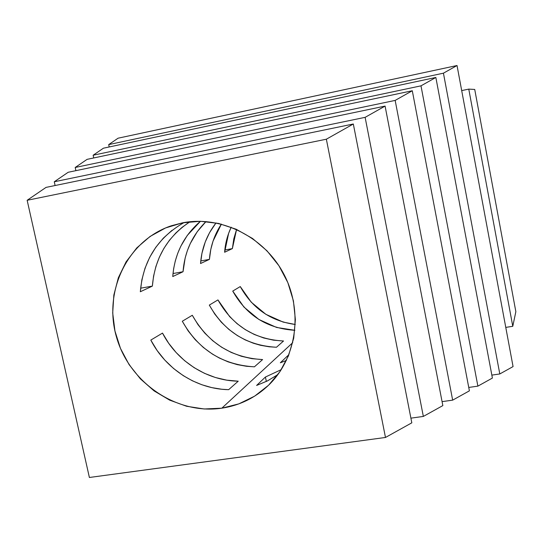 <?xml version="1.0" encoding="UTF-8"?>
<svg xmlns="http://www.w3.org/2000/svg" width="543" height="543" viewBox="0 0 543 543"><rect width="100%" height="100%" fill="white"/><g stroke="black" fill="none" stroke-linecap="round" stroke-linejoin="round"><path stroke-width="0.81" d="M221.815 408.187C176.387 414.995 129.105 382.482 116.399 336.769C103.184 291.197 127.361 240.447 171.323 225.773L182.55 222.827L165.547 227.958L150.099 236.436L136.788 247.893L126.078 261.855L118.347 277.772L113.847 295.039L112.706 312.999L114.953 331.006L120.471 348.402L129.064 364.563L140.42 378.905L154.124 390.919L169.694 400.157L186.582 406.259L204.168 408.981L221.815 408.187L238.852 403.87L254.64 396.146L268.534 385.265L279.984 371.616L288.503 355.699L293.722 338.133L295.385 319.603L293.41 300.849L287.851 282.645L278.919 265.731L266.986 250.812L252.536 238.479L236.178 229.241L218.578 223.438L200.462 221.286L182.55 222.827C220.811 215.34 263.817 236.517 283.5 273.441C303.327 310.291 296.919 357.314 269.348 384.471C255.977 397.469 240.135 405.377 221.815 408.187L292.731 342.674L221.815 408.187M172.063 230.28L163.314 238.173L155.807 247.275L149.658 257.382L144.988 268.31L141.852 279.835L140.332 291.747L152.373 286.1C154.687 258.339 167.217 236.884 189.948 221.741L182.068 227.361L175.98 232.845L169.477 240.216L163.905 248.382L159.377 257.144L155.909 266.477L153.567 276.149L152.373 286.1L140.332 291.747C143.013 260.755 157.585 237.691 184.05 222.555M172.755 276.55L183.039 271.731C184.559 252 192.215 235.275 206.014 221.551L197.279 231.644L190.301 243.495L187.376 250.608L185.156 257.993L183.039 271.731L172.755 276.55C174.52 254.151 183.751 235.723 200.442 221.286L187.301 235.404L180.839 246.155L177.71 253.377L175.301 260.918L173.645 268.642L172.755 276.55M200.543 263.531L209.422 259.371C210.379 246.502 214.37 234.746 221.395 224.11L213.073 241.044L210.806 249.366L209.422 259.371L200.543 263.531C201.677 248.341 206.835 234.8 216.019 222.908L209.55 232.662L205.247 241.974L201.942 253.276L200.543 263.531M231.196 227.198L228.617 233.388L224.619 252.251L232.37 248.613L233.789 238.852L236.578 229.417L232.37 248.613L224.619 252.251C225.27 243.454 227.463 235.105 231.203 227.205M295.304 324.49C270.828 321.117 252.481 308.478 240.264 286.568L232.73 291.082C246.59 315.551 267.305 328.617 294.876 330.293L276.57 327.449L258.923 319.494L243.943 307.053L232.73 291.082L240.264 286.568L251.233 302.179L265.873 314.322L283.134 322.08L295.304 324.49M283.534 340.997C254.47 339.443 232.608 325.746 217.947 299.919L209.313 305.091C224.34 331.563 246.732 345.613 276.482 347.248L283.534 340.997L276.482 347.248L269.152 346.787L260.47 345.28L253.35 343.224L245.137 339.87L237.332 335.554L228.888 329.425L221.32 322.209L214.75 314.051L209.313 305.091L217.947 299.919L229.662 316.623L237.053 323.655L245.293 329.628L254.233 334.44L263.701 337.977L273.529 340.183L283.534 340.997M262.588 359.575C231.481 357.783 208.05 343.02 192.29 315.273L182.299 321.246C198.48 349.746 222.521 364.937 254.423 366.824L262.588 359.575L254.423 366.824L246.556 366.294L237.243 364.631L228.108 361.862L219.372 358.047L212.415 354.09L203.353 347.472L195.222 339.687L188.156 330.897L182.299 321.246L192.29 315.273L197.998 324.66L204.881 333.219L212.802 340.794L221.639 347.235L231.209 352.427L241.35 356.256L251.877 358.665L262.588 359.575M238.234 381.186C207.243 380.765 177.045 361.4 162.5 333.097L150.805 340.088C165.785 369.226 196.817 389.188 228.657 389.677L238.234 381.186L228.657 389.677L221.863 389.256L211.804 387.614L201.901 384.763L192.398 380.792L183.358 375.708L173.577 368.514L164.787 360.07L157.144 350.54L150.805 340.088L162.5 333.097L168.663 343.244L176.088 352.495L184.634 360.701L194.15 367.679L204.46 373.319L215.381 377.5L226.702 380.148L238.234 381.186M118.089 138.194L457.03 65.52L513.067 366.586L499.798 373.957L491.843 375.111L499.798 373.957L513.067 366.586L457.03 65.52L118.089 138.194L108.688 144.614L443.434 73.183L457.03 65.52L443.434 73.183L499.798 373.957L443.434 73.183L108.688 144.614L118.089 138.194M469.396 390.845L452.665 400.143L442.07 401.637L452.665 400.143L469.396 390.845L412.293 90.749L87.104 159.35L75.199 167.482L395.161 100.407L412.293 90.749L395.161 100.407L452.665 400.143L395.161 100.407L75.199 167.482L87.104 159.35L412.293 90.749L469.396 390.845M442.837 405.601L423.343 416.427L410.908 418.151L423.343 416.427L442.837 405.601L385.089 106.089L68.187 172.267L54.273 181.769L365.127 117.342L385.089 106.089L365.127 117.342L423.343 416.427L365.127 117.342L54.273 181.769L68.187 172.267L385.089 106.089L442.837 405.601M411.818 422.827L385.482 437.461L89.385 477.48L27.15 200.286L46.033 187.396L27.15 200.286L326.35 139.212L385.482 437.461L411.818 422.827L353.323 124.001L326.35 139.212L353.323 124.001L46.033 187.396L353.323 124.001L411.818 422.827M420.988 85.842L435.853 77.459L103.442 148.191L93.138 155.23L420.988 85.842L477.881 386.134L492.399 378.064L435.853 77.459L420.988 85.842L477.881 386.134L468.745 387.444L477.881 386.134L492.399 378.064L435.853 77.459L103.442 148.191L93.138 155.23L420.988 85.842M55.108 185.523L54.273 181.769L55.108 185.523M75.898 170.658L75.199 167.482L75.898 170.658M93.729 157.952L93.138 155.23L93.729 157.952M109.204 146.97L108.688 144.614L109.204 146.97M461.693 90.593L468.772 89.113L512.775 326.302L505.771 327.388L512.775 326.302L515.85 311.668L512.775 326.302L468.772 89.113L474.731 89.452L515.85 311.668L474.731 89.452L468.772 89.113L461.693 90.593M89.385 477.48L27.15 200.286L326.35 139.212L385.482 437.461L89.385 477.48M140.617 288.197L152.373 286.1L140.617 288.197M281.294 369.627L265.418 377.032L256.595 385.455L265.418 377.032L266.335 381.464L265.418 377.032L281.288 369.627M277.928 374.534L267.658 380.799L256.595 385.455L267.468 380.901L277.568 374.785M173 273.543L183.039 271.731L173 273.543M288.082 356.717L287.851 355.617L288.652 355.339L287.851 355.617L288.082 356.717M280.337 362.792L287.851 355.617L280.337 362.792L286.399 360.443M200.761 260.945L209.422 259.371L200.761 260.945M224.816 250.004L232.37 248.613L224.816 250.004"/></g></svg>
